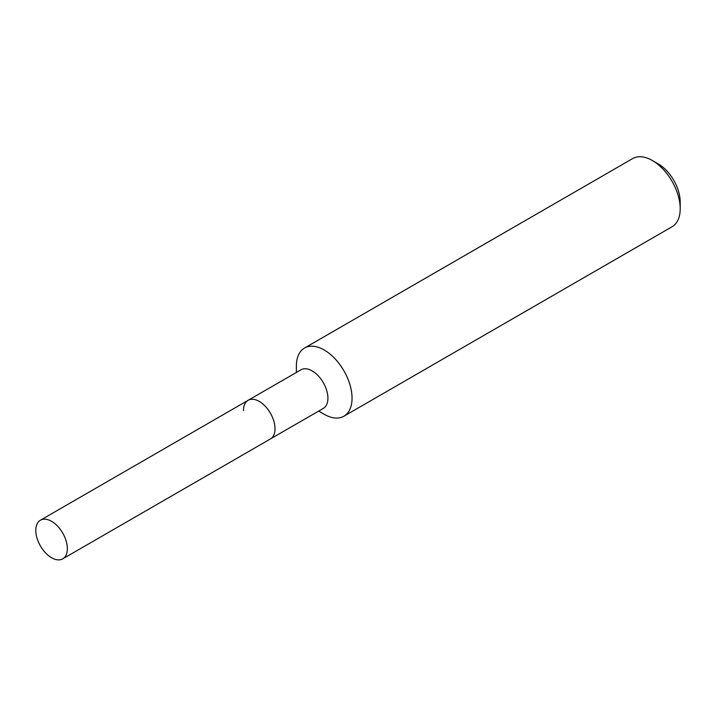 <?xml version="1.0" encoding="UTF-8"?>
<svg xmlns="http://www.w3.org/2000/svg" width="716" height="716" viewBox="0 0 716 716"><rect width="100%" height="100%" fill="white"/><g stroke="black" fill="none" stroke-linecap="round" stroke-linejoin="round"><path stroke-width="1.07" d="M62.731 558.856A22.312 12.879 -120 0 0 67.349 548.644A22.312 12.879 -120 0 0 57.611 526.188A22.312 12.879 -120 0 0 40.418 520.21A22.312 12.879 -120 0 0 35.8 530.431A22.312 12.879 -120 0 0 45.538 552.877A22.312 12.879 -120 0 0 62.731 558.856L270.406 438.953A22.312 12.879 -120 0 0 275.025 428.741A22.312 12.879 -120 0 1 270.406 438.953L323.301 408.415A22.312 12.879 -120 0 0 327.919 398.203A22.312 12.879 -120 0 0 318.181 375.757A22.312 12.879 -120 0 0 300.989 369.778L248.103 400.316A22.312 12.879 -120 0 0 243.476 410.528M248.103 400.316A22.312 12.879 -120 0 1 265.287 406.285A22.312 12.879 -120 0 1 275.025 428.741A22.312 12.879 -120 0 0 265.287 406.285A22.312 12.879 -120 0 0 248.103 400.316L40.418 520.21M318.674 411.082L324.205 414.278A39.371 22.733 -120 0 0 343.895 416.229A39.371 22.733 -120 0 0 352.048 398.203A39.371 22.733 -120 0 0 334.855 358.582A39.371 22.733 -120 0 0 304.524 348.039A39.371 22.733 -120 0 0 296.37 366.055L296.37 372.445M652.365 160.527L658.255 163.928A31.039 17.918 -120 0 1 680.2 201.939L680.2 208.741A39.371 22.733 -120 0 0 652.365 160.527A39.371 22.733 -120 0 0 632.675 158.576L304.524 348.039M343.895 416.229L672.047 226.766A39.371 22.733 -120 0 0 680.2 208.741"/></g></svg>
